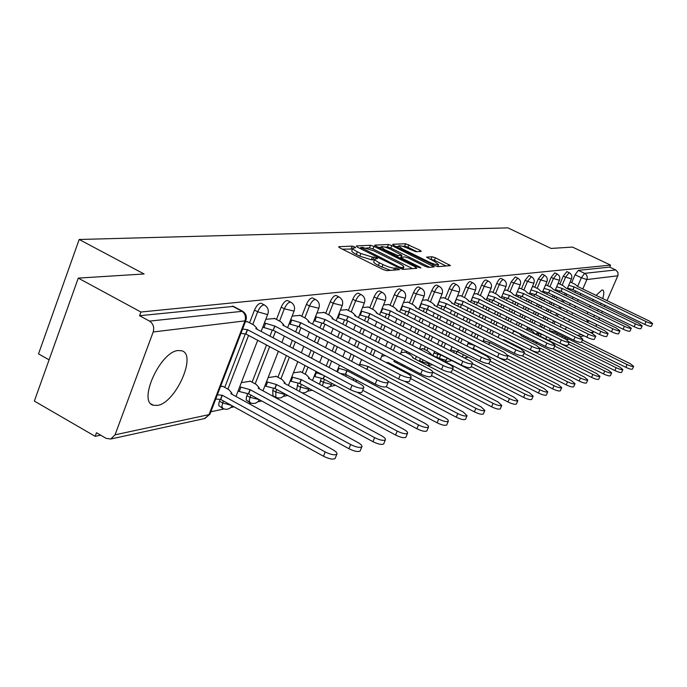<?xml version="1.0" encoding="UTF-8"?>
<svg xmlns="http://www.w3.org/2000/svg" width="687" height="687" viewBox="0 0 687 687"><rect width="100%" height="100%" fill="white"/><g stroke="black" fill="none" stroke-linecap="round" stroke-linejoin="round"><path stroke-width="1.03" d="M354.707 246.891L352.208 246.109L338.846 246.702L339.936 247.947L383.097 269.536L386.747 270.652L399.473 269.656L396.124 267.99L394.501 268.119C391.727 268.059 387.897 266.882 383.011 264.581L379.43 262.795C375.944 260.991 374.432 259.72 374.887 258.99L377.541 258.587L376.553 257.771L372.388 257.093L360.89 253.537L357.343 251.768C353.934 250.008 352.465 248.771 352.92 248.059L355.668 247.689L354.707 246.891M352.534 249.046L342.366 249.158M374.492 259.978L371.332 259.738L372.388 257.093M602.748 298.596C604.139 293.667 604.139 290.807 602.739 290.034L602.018 289.957L596.076 295.384M593.379 299.558L592.589 300.949M590.313 305.483L589.609 307.08M587.771 312.01L587.23 313.865M586.483 319.524L587.522 321.482L589.532 321.009M178.113 350.525C160.183 351.598 137.477 402.058 153.407 405.253L157.512 405.39C175.58 403.08 197.212 354.578 181.772 350.791L178.113 350.525M437.774 354.612L436.623 357.403M420.478 358.528L419.379 361.25M401.732 364.153L401.302 365.312M321.121 378.795L319.575 384.239M297.935 383.595L296.604 389.881M273.435 388.653L272.756 390.379L272.902 395.678L275.564 397.129M247.526 393.977L246.35 397.318L246.238 399.997L249.793 402.548M220.063 399.594L218.913 402.925L218.835 405.673L222.476 408.276M421.26 251.425L420.092 250.274L405.622 243.739L392.672 244.314L393.797 245.474L434.622 265.603L437.971 266.65L450.483 265.62L435.369 257.771L432.089 256.74L426.55 257.144L434.785 261.627L438.572 264.65C437.078 265.096 433.918 264.229 429.092 262.03L402.264 248.806L398.606 245.877C400.152 245.448 403.329 246.324 408.121 248.505L415.867 251.725L421.26 251.425M115.047 434.819L209.011 414.63L244.967 320.881L153.192 331.976L115.047 434.819L110.719 439.027L106.141 438.349L96.489 432.767L95.175 436.331L34.35 401.079L78.275 278.106L144.081 273.976L79.177 239.488L507.908 227.869L551.094 248.436L572.52 247.088L610.588 265.113L140.921 312.027L139.564 315.711L149.5 321.104L242.683 311.271M78.275 278.106L140.921 312.027M373.968 246.384L370.499 245.302L356.304 245.929L357.403 247.148L399.817 268.256L403.372 269.356L416.88 268.299L415.661 267.045L373.968 246.384L372.947 248.952L369.477 247.87L366.394 248.016M374.904 245.104L388.456 244.503L391.839 245.56L434.175 266.891L428.508 267.389L425.098 266.333L408.267 258.003L404.849 256.938L400.839 257.247L402.247 258.389L419.886 267.123L420.899 267.947L418.331 267.243L374.758 245.482M550.648 331.709L550.828 331.28M554.04 323.783L555.01 321.525M557.277 316.235L558.162 314.165M560.352 309.056L561.167 307.158M563.288 302.203L564.036 300.468M566.088 295.668L566.775 294.079M568.767 289.425L569.068 288.729M571.67 282.658L575.062 274.748L581.348 277.763L584.628 273.357L615.707 269.948L617.931 272.421L617.999 275.332L607.025 300.657M95.175 436.331L100.637 435.172M210.84 411.771L224.022 408.971M230.849 407.52L234.061 406.841M249.055 403.655L251.244 403.192M257.865 401.783L261.695 400.976M276.054 397.928L276.93 397.739M283.362 396.373L287.724 395.446M307.45 391.255L312.293 390.233M330.258 386.412L335.514 385.304M354.93 381.182L357.498 380.632M410.465 369.391L411.41 369.185M428.156 365.63L432.458 364.72M445.477 361.955L451.9 360.589M464.3 357.953L468.173 357.137M482.703 354.045L483.725 353.831M535.285 342.89L537.474 342.418M548.106 340.168L551.833 339.369M49.078 359.851L38.524 353.874L79.177 239.488M593.559 316.947L594.693 315.385M597.467 310.893L598.3 309.356M600.49 304.77L601.108 303.285M605.049 305.191L604.414 306.66M602.379 311.34L601.683 312.937M599.588 317.763L598.824 319.515M596.659 324.487L595.827 326.394M593.594 331.538L592.357 333.461M610.588 265.113L609.721 267.114L615.707 269.948M153.192 331.976C154.463 327.287 153.227 323.663 149.5 321.104M222.949 386.42L220.527 386.523M247.749 321.834L245.371 321.765M250.403 381.251L241.326 382.625M274.731 318.536L265.809 319.275M276.303 376.382L268.128 377.592M300.159 315.419L292.13 316.072M300.76 371.787L293.401 372.852M324.161 312.482L316.947 313.04M346.866 309.708L340.383 310.18M368.369 307.072L362.547 307.484M388.765 304.573L383.552 304.916M408.138 302.203L403.475 302.486M405.236 352.139L400.985 352.663M426.558 299.953L422.402 300.185M423.149 348.773L419.731 349.151M444.103 297.806L440.41 297.986M440.238 345.552L439.732 345.398M460.822 295.762L457.559 295.891M476.787 293.804L473.91 293.899M492.029 291.941L489.513 291.992M506.611 290.154L504.43 290.18M520.566 288.446L518.694 288.437M533.945 286.814L532.356 286.771M528.157 329.021L526.792 329.056M546.775 285.242L545.444 285.174M540.763 326.651L540.205 326.54M559.081 283.74L557.999 283.645M538.076 335.17L538.668 333.779M541.545 327.038L542.532 324.728M544.868 319.257L545.83 317.008M548.089 311.726L548.965 309.657M551.146 304.556L551.953 302.658M554.066 297.711L554.813 295.977M556.856 291.185L557.2 290.378M559.871 284.117L563.323 276.045L565.59 277.136L569.171 272.67L566.904 271.588L563.323 276.045M525.357 337.927L525.899 336.647M528.973 329.425L529.531 328.111M531.936 322.452L532.983 320.005M535.302 314.543L536.255 312.293M538.505 307.02L539.381 304.959M541.545 299.858L542.352 297.969M544.447 293.031L544.843 292.104M547.591 285.637L551.103 277.385L553.413 278.501L557.097 273.95L554.787 272.842L551.103 277.385M518.453 325.827L519.578 323.165M521.974 317.514L523.013 315.067M525.315 309.622L526.268 307.372M528.501 302.108L529.368 300.047M531.523 294.963L531.978 293.899M534.804 287.226L538.376 278.793L540.721 279.935L544.516 275.281L542.172 274.147L538.376 278.793M504.37 329.408L505.598 326.514M508.062 320.657L509.187 318.004M511.566 312.362L512.596 309.923M514.889 304.478L515.834 302.237M518.05 296.982L518.556 295.779M521.467 288.883L525.1 280.253L527.496 281.421L531.412 276.672L529.016 275.513L525.1 280.253M489.659 333.212L490.982 330.061M493.532 323.989L494.743 321.095M497.199 315.256L498.315 312.602M500.677 306.969L501.699 304.53M503.983 299.103L504.559 297.737M507.547 290.618L511.248 281.782L513.687 282.975L517.723 278.115L515.293 276.93L511.248 281.782M474.27 337.257L475.705 333.822M478.341 327.527L479.655 324.376M482.188 318.321L483.39 315.427M485.829 309.597L486.937 306.952M489.281 301.327L489.925 299.79M493.008 292.422L496.787 283.379L499.269 284.598C500.806 281.292 502.197 279.635 503.434 279.626L500.96 278.415C499.715 278.424 498.324 280.081 496.787 283.379M453.618 352.491L454.141 351.229M458.152 341.576L459.715 337.824M462.437 331.28L463.862 327.854M466.473 321.559L467.778 318.416M470.294 312.37L471.497 309.493M473.91 303.671L474.64 301.928M477.8 294.311L481.656 285.045L484.189 286.299C485.761 282.907 487.203 281.215 488.5 281.215L485.975 279.97C484.67 279.97 483.227 281.661 481.656 285.045M441.294 346.093L442.952 342.092M445.769 335.282L447.314 331.538M450.019 325.003L451.436 321.585M454.03 315.307L455.326 312.173M457.825 306.136L458.633 304.178M461.896 296.295L465.82 286.797L468.405 288.068C470.02 284.598 471.505 282.864 472.862 282.864L470.286 281.601C468.92 281.593 467.435 283.327 465.82 286.797M424.257 349.339L425.365 346.643M428.284 339.541L429.968 335.471M432.758 328.669L434.296 324.934M436.975 318.416L438.383 314.998M440.96 308.738L441.861 306.539M445.228 298.364L449.229 288.626L451.866 289.931C453.514 286.367 455.06 284.59 456.486 284.598L453.858 283.302C452.424 283.284 450.887 285.062 449.229 288.626M406.395 352.74L406.902 351.512M409.924 344.101L411.745 339.653M414.647 332.568L416.305 328.498M419.079 321.714L420.607 317.995M423.261 311.486L424.274 309.013M427.735 300.545L431.822 290.541L434.51 291.889C436.211 288.222 437.808 286.402 439.302 286.419L436.623 285.088C435.12 285.071 433.523 286.883 431.822 290.541M390.62 348.987L392.595 344.127M395.6 336.733L397.404 332.293M400.281 325.226L401.929 321.164M404.677 314.397L405.811 311.615M409.375 302.83L413.548 292.559L416.288 293.933C418.031 290.172 419.688 288.308 421.268 288.334L418.529 286.96C416.949 286.934 415.292 288.798 413.548 292.559M370.293 354.226L372.44 348.91M375.557 341.181L377.515 336.329M380.495 328.953L382.281 324.53M385.132 317.48L386.395 314.345M390.07 305.243L394.329 294.68L397.129 296.097C398.915 292.224 400.641 290.309 402.299 290.343L399.508 288.935C397.842 288.901 396.116 290.816 394.329 294.68M342.882 374.784L343.096 374.243M348.859 359.868L351.194 354.045M354.44 345.956L356.562 340.649M359.653 332.937L361.594 328.103M364.548 320.743L365.956 317.222M369.743 307.776L374.097 296.913L376.957 298.364C378.795 294.38 380.589 292.413 382.341 292.456L379.482 291.013C377.73 290.962 375.935 292.928 374.097 296.913M326.231 365.956L328.772 359.567M332.147 351.083L334.457 345.269M337.669 337.205L339.773 331.915M342.839 324.23L344.419 320.254M348.318 310.447L352.766 299.266L355.694 300.76C357.575 296.655 359.447 294.629 361.293 294.689L358.382 293.203C356.527 293.143 354.655 295.161 352.766 299.266M302.271 372.594L305.062 365.527M308.592 356.605L311.099 350.233M314.448 341.774L316.733 335.977M319.91 327.931L321.679 323.448M325.698 313.281L330.249 301.748L333.238 303.285C335.179 299.051 337.128 296.973 339.086 297.042L336.106 295.513C334.14 295.444 332.19 297.523 330.249 301.748M277.9 377.249L286.385 355.574M289.871 346.677L292.361 340.331M295.659 331.89L297.651 326.806M301.782 316.269L306.436 304.375L309.493 305.955C311.494 301.593 313.53 299.446 315.608 299.523L315.848 299.652M252.103 382.178L266.53 344.994M269.974 336.132L272.215 330.353M276.449 319.438L281.215 307.158L284.341 308.789C286.402 304.281 288.54 302.074 290.738 302.16L291.022 302.314M224.752 387.408L245.25 334.08M249.579 322.804L254.465 310.103L257.659 311.786C259.789 307.132 262.022 304.848 264.375 304.959L264.693 305.131M570.914 282.288L570.047 282.177M312.791 298.081L312.559 297.952C310.472 297.875 308.437 300.013 306.436 304.375M287.896 300.683L287.621 300.545C285.414 300.442 283.276 302.649 281.215 307.158M261.489 303.448L261.18 303.285C258.827 303.173 256.586 305.449 254.465 310.103M555.208 341.053L548.844 337.746M609.721 267.114L578.342 270.36L575.062 274.748M139.564 315.711L233.434 306.393M362.375 359.911L361.328 360.108M385.313 355.608L381.663 356.287M515.095 331.254L513.395 331.572M352.8 248.376L351.881 250.703C351.418 251.425 352.886 252.661 356.295 254.43L357.343 251.768M371.332 259.738L359.842 256.199L356.295 254.43M374.767 259.3L373.831 261.644C373.376 262.382 374.887 263.653 378.365 265.457L379.43 262.795M390.336 270.369L378.365 265.457M412.595 268.634L372.947 248.952M360.417 248.299L359.79 248.333M360.907 247.492L398.846 266.831L401.328 267.595L403.758 267.234C404.179 266.496 402.651 265.234 399.173 263.447L373.943 250.91L362.659 247.406L360.907 247.492M378.365 247.449L380.916 247.329M384.986 247.131L387.451 247.011L388.456 244.503M429.736 267.295L390.826 248.067L387.451 247.011M390.946 249.441C386.025 247.2 382.753 246.307 381.139 246.762L384.806 249.75L397.842 255.581L401.869 255.281L390.946 249.441M400.581 257.9L399.594 257.969M446.103 266.015L434.364 260.236L430.019 259.282M416.932 251.665L407.915 247.234L404.634 246.195L402.488 246.298M398.357 246.496L396.09 246.599M217.358 394.785L222.356 395.257L325.2 451.943C330.773 454.657 334.655 455.429 336.828 454.253C337.472 453.128 336.149 451.617 332.869 449.719L230.763 393.599L231.888 393.162L228.9 389.684L222.476 386.163M335.308 458.006L335.101 458.521C332.92 459.715 329.039 458.95 323.474 456.228L220.742 399.482L215.735 399.01M220.742 399.482L222.356 395.257M242.58 329.039L247.56 329.708L245.912 334.002L240.931 333.35M362.109 391.779L361.929 392.234C359.825 393.196 355.952 392.329 350.301 389.632L245.912 334.002M247.56 329.708L352.062 385.261C357.712 387.957 361.594 388.825 363.689 387.88C364.273 386.901 362.899 385.484 359.559 383.638L255.822 328.626L256.912 328.283L253.795 325.037L247.208 321.542M239.72 386.772L250.266 389.752L350.662 444.566C356.064 447.185 359.782 447.95 361.817 446.851C362.41 445.777 361.096 444.326 357.875 442.48L258.183 388.189L259.214 387.786L256.225 384.419L249.948 381.002M360.314 450.543L360.134 450.998C358.082 452.106 354.363 451.35 348.97 448.731L248.677 393.849L239.239 391.487L240.828 387.382M238.131 390.886L239.239 391.487M248.677 393.849L250.266 389.752M266.513 381.732L276.569 384.565L374.621 437.636C379.851 440.161 383.423 440.917 385.347 439.886C385.888 438.864 384.574 437.456 381.414 435.67L284.032 383.088L284.985 382.711L281.988 379.447L275.856 376.141M383.853 443.51L383.69 443.914C381.766 444.953 378.185 444.206 372.964 441.681L275.006 388.541L265.912 386.24L267.475 382.247M264.959 385.725L265.912 386.24M275.006 388.541L276.569 384.565M264.392 322.959L274.972 326.119L273.1 330.327L262.778 327.141M386.541 386.266L386.377 386.661C384.402 387.562 380.684 386.712 375.222 384.11L273.357 330.292M274.972 326.119L376.94 379.868C382.41 382.47 386.128 383.32 388.103 382.444C388.636 381.508 387.262 380.143 383.99 378.348L282.743 325.097L283.748 324.788L280.631 321.636L274.199 318.253M290.704 319.73L300.786 322.735L299.206 326.789L289.115 323.792M409.521 381.07L409.375 381.431C407.52 382.264 403.939 381.431 398.649 378.923L299.206 326.789M300.786 322.735L400.332 374.801C405.631 377.309 409.203 378.151 411.058 377.326C411.547 376.442 410.182 375.119 406.97 373.367L308.12 321.774L309.047 321.482L305.93 318.433L299.635 315.153M291.786 376.965L301.387 379.671L397.198 431.101C402.273 433.54 405.708 434.278 407.52 433.325C408.018 432.346 406.713 430.989 403.613 429.238L308.437 378.279L309.322 377.927L306.325 374.758L300.331 371.555M406.051 436.88L405.897 437.241C404.085 438.212 400.641 437.473 395.575 435.026L299.858 383.535L291.082 381.285L292.61 377.403M290.257 380.847L291.082 381.285M299.858 383.535L301.387 379.671M315.668 372.448L322.976 375.068M357.188 392.26L418.512 424.927C423.441 427.288 426.756 428.018 428.465 427.125C428.928 426.189 427.632 424.875 424.575 423.175L362.71 390.293M427.013 430.612L426.876 430.929C425.167 431.84 421.844 431.118 416.923 428.748L323.345 378.803L314.869 376.605L316.372 372.826M314.174 376.227L314.869 376.605M323.345 378.803L324.513 375.892M338.279 368.18L347.064 370.654L438.675 419.087C443.459 421.38 446.653 422.101 448.276 421.26C448.697 420.367 447.409 419.087 444.412 417.43L386.274 386.755M446.842 424.678L446.722 424.97C445.099 425.82 441.896 425.098 437.121 422.814L345.595 374.329L340.46 373.505M345.595 374.329L347.064 370.654M315.513 316.673L325.14 319.549L323.354 323.517L313.959 320.623M431.178 376.175L431.041 376.493C429.298 377.275 425.854 376.459 420.719 374.029L323.586 323.491M325.14 319.549L422.368 370.027C427.503 372.448 430.947 373.281 432.69 372.509C433.136 371.658 431.788 370.379 428.628 368.679L332.061 318.639L332.92 318.373L329.812 315.402L323.663 312.224M338.949 313.787L348.154 316.535L346.411 320.4L337.42 317.634M451.617 371.555L451.496 371.839C449.848 372.569 446.533 371.761 441.552 369.417L346.626 320.365M348.154 316.535L443.167 365.527C448.147 367.871 451.462 368.679 453.111 367.957C453.523 367.15 452.175 365.913 449.075 364.247L354.698 315.677L355.497 315.427L352.388 312.542L346.377 309.451M361.122 311.056L369.924 313.684L368.43 317.42L359.619 314.801M470.947 367.176L470.835 367.433C469.273 368.12 466.078 367.322 461.235 365.055L368.43 317.42M369.924 313.684L462.823 361.268C467.658 363.535 470.861 364.333 472.416 363.655C472.793 362.882 471.462 361.68 468.414 360.057L376.124 312.877L376.871 312.637L373.78 309.837L367.888 306.831M359.705 364.127L368.129 366.497L457.765 413.565C462.411 415.781 465.511 416.494 467.04 415.695L463.201 411.985L404.557 381.259M465.631 419.053L465.52 419.31C463.983 420.118 460.883 419.405 456.237 417.189L387.957 381.268M366.961 369.391L368.129 366.497M382.127 308.463L390.568 310.979L388.902 314.646L380.658 312.104M489.247 363.037L489.153 363.26C487.667 363.904 484.575 363.122 479.878 360.924L389.091 314.62M390.568 310.979L481.424 357.24C486.13 359.438 489.221 360.22 490.698 359.584L486.722 356.089L396.442 310.215L397.138 309.992L394.063 307.269L388.301 304.341M386.171 362.513L388.129 362.556L475.868 408.318C480.393 410.465 483.39 411.17 484.85 410.422L481.037 406.824L393.84 361.422L394.501 361.164L394.304 360.289M483.45 413.72L483.356 413.952C481.888 414.708 478.899 414.012 474.373 411.857L410.568 378.511M387.803 363.363L388.129 362.556M402.05 305.998L410.148 308.42L408.525 311.984L400.615 309.554M506.602 359.103L506.517 359.301C505.108 359.911 502.12 359.146 497.543 357.017L408.713 311.958M410.148 308.42L499.063 353.419C503.64 355.548 506.628 356.321 508.037 355.72L504.095 352.328L415.738 307.69L416.382 307.484L413.325 304.822L407.683 301.979M432.819 372.114L493.068 403.346C497.474 405.424 500.368 406.12 501.759 405.416L497.972 401.921L412.578 357.729L413.196 357.48L410.251 354.732L404.849 351.942M500.385 408.645L500.291 408.859C498.899 409.572 496.005 408.877 491.6 406.798L431.436 375.549M420.985 303.654L428.765 305.981L427.348 309.442L419.577 307.123M523.082 355.368L523.005 355.548C521.665 356.115 518.771 355.368 514.323 353.298L427.348 309.442M428.765 305.981L515.808 349.795C520.265 351.856 523.159 352.611 524.49 352.053L520.583 348.756L434.081 305.286L434.682 305.097L431.642 302.503L426.112 299.73M452.553 369.297L509.419 398.606C513.713 400.633 516.521 401.311 517.843 400.65L514.091 397.258L430.423 354.209L431.007 353.977L428.07 351.297L422.78 348.575M516.487 403.819L516.409 404.008C515.078 404.686 512.27 404.008 507.985 401.981L450.234 372.165M417.481 356.982L416.648 356.553M439.002 301.421L446.481 303.663L445.09 307.037L437.61 304.805M538.754 351.813L538.685 351.976C537.406 352.517 534.598 351.778 530.27 349.76L445.09 307.037M446.481 303.663L531.729 346.342C536.066 348.352 538.874 349.09 540.145 348.567L536.272 345.355L451.539 303.001L452.106 302.821L449.083 300.296L443.665 297.591M471.213 366.54L524.997 394.098C529.179 396.073 531.901 396.743 533.164 396.116L529.445 392.809L472.433 363.646M446.576 348.893L439.869 345.372M531.824 399.224L531.755 399.396C530.493 400.032 527.762 399.362 523.58 397.395L441.148 355.076L434.124 353.127L434.802 351.486M488.302 363.535L539.836 389.804C543.924 391.719 546.569 392.38 547.771 391.788L544.087 388.576L490.071 361.079M546.457 394.836L546.388 394.999C545.177 395.592 542.532 394.939 538.453 393.016L457.636 351.753L450.801 349.846L452.089 346.755M457.636 351.753L458.384 349.966M467.993 343.577L474.683 345.475L554.005 385.699C557.99 387.571 560.558 388.215 561.708 387.657L558.059 384.531L506.826 358.58M560.412 390.654L560.352 390.791C559.192 391.358 556.625 390.714 552.64 388.851L473.377 348.584L471.875 348.549M473.377 348.584L474.683 345.475M483.253 340.675L489.711 342.504L567.539 381.783C571.429 383.604 573.928 384.248 575.036 383.715L571.412 380.658L522.06 355.789M573.757 386.652L573.697 386.781C572.589 387.322 570.09 386.678 566.2 384.857L508.122 355.497M488.826 344.616L489.711 342.504M502.206 339.524L504.103 339.67L580.481 378.039C584.285 379.808 586.715 380.443 587.771 379.937L584.19 376.965L508.432 338.811M586.518 382.822L586.466 382.942C585.401 383.449 582.971 382.822 579.167 381.045L523.975 353.273M503.82 340.331L504.103 339.67M540.128 348.077L592.872 374.449C596.591 376.175 598.952 376.802 599.974 376.321L596.419 373.419L521.837 336.166L519.432 333.693L514.7 331.332M598.729 379.155L598.686 379.267C597.664 379.748 595.294 379.13 591.576 377.403L539.063 351.091M456.159 299.292L463.356 301.447L461.836 304.77L454.794 302.598M553.67 348.429L553.61 348.575C552.391 349.082 549.669 348.361 545.444 346.403L461.99 304.745M463.356 301.447L546.878 343.062C551.103 345.011 553.825 345.741 555.044 345.243L551.206 342.126L468.182 300.82L468.714 300.648L465.709 298.192L460.402 295.547M472.51 297.265L479.449 299.343L477.963 302.589L471.17 300.494M567.891 345.2L567.84 345.338C566.672 345.81 564.027 345.097 559.905 343.199L478.109 302.563M479.449 299.343L561.313 339.936C565.435 341.834 568.08 342.547 569.24 342.083L565.444 339.043L484.06 298.742L484.558 298.579L481.578 296.183L476.366 293.598M488.131 295.324L494.82 297.334L493.506 300.477L486.808 298.484M581.468 342.117L581.408 342.238C580.3 342.693 577.733 341.989 573.705 340.142L493.506 300.477M494.82 297.334L575.088 336.948C579.115 338.803 581.683 339.507 582.791 339.06L579.029 336.098L499.226 296.758L499.689 296.604L496.735 294.259L491.626 291.743M503.056 293.469L509.514 295.41L508.079 298.51L501.759 296.552M594.427 339.172L594.375 339.284C593.31 339.713 590.811 339.026 586.887 337.223L508.217 298.484M509.514 295.41L588.244 334.105C592.168 335.909 594.667 336.596 595.732 336.175L592.005 333.289L513.721 294.86L511.231 292.422L506.216 289.957M517.328 291.692L523.571 293.564L522.3 296.586L516.057 294.714M606.819 336.355L606.776 336.458C605.754 336.862 603.323 336.192 599.485 334.432L522.3 296.586M523.571 293.564L600.816 331.374C604.654 333.135 607.085 333.813 608.107 333.418L604.423 330.593L527.599 293.04L525.108 290.661L520.179 288.257M530.991 289.983L537.028 291.803L535.783 294.757L529.746 292.945M618.686 333.659L618.644 333.753C617.656 334.14 615.294 333.47 611.542 331.761L535.783 294.757M537.028 291.803L612.847 328.772C616.6 330.481 618.97 331.151 619.949 330.773L616.299 328.025L540.892 291.297L538.402 288.978L533.559 286.625M554.684 346.085L604.74 371.014C608.373 372.697 610.683 373.316 611.662 372.861L608.15 370.027L534.89 333.59L532.485 331.177L527.831 328.867M610.442 375.643L610.391 375.737C609.412 376.201 607.102 375.591 603.469 373.9L553.095 348.773M544.095 288.351L549.935 290.112L548.707 293.005L542.859 291.254M630.048 331.074L630.013 331.168C629.069 331.529 626.759 330.876 623.092 329.202L548.707 293.005M549.935 290.112L624.38 326.273C628.047 327.948 630.357 328.609 631.293 328.249L627.686 325.561L553.636 289.631L551.146 287.364L546.397 285.062M568.389 344.041L616.127 367.717C619.683 369.366 621.933 369.967 622.877 369.537L619.391 366.772L569.3 341.954M546.964 329.889L540.446 326.497M621.666 372.268L621.632 372.363C620.687 372.801 618.437 372.191 614.874 370.551L542.584 334.638L536.925 333.023M556.659 286.78L562.318 288.497L561.107 291.331L555.448 289.622M640.945 328.601L640.911 328.678C640.001 329.03 637.759 328.377 634.17 326.746L561.107 291.331M562.318 288.497L635.432 323.878C639.022 325.518 641.272 326.162 642.173 325.818L638.601 323.191L565.873 288.025L563.383 285.818L558.711 283.559M581.494 342.049L627.051 364.557C630.537 366.162 632.727 366.764 633.637 366.351L630.194 363.646L582.361 340.048M632.452 369.031L632.409 369.117C631.499 369.537 629.309 368.936 625.823 367.33L554.787 332.182L549.299 330.61M554.787 332.182L555.276 331.031M568.724 285.277L574.203 286.934L573.01 289.716L567.531 288.059M651.405 326.222L651.379 326.291C650.503 326.626 648.305 325.99 644.792 324.393L573.01 289.716M574.203 286.934L646.038 321.585C649.55 323.182 651.74 323.817 652.616 323.491L649.078 320.923L577.621 286.488L575.139 284.324L570.553 282.117M351.169 248.746L352.208 246.109M395.326 269.982L396.124 267.99M372.998 259.634L374.054 256.998M439.165 358.708L440.633 355.145M436.752 357.085L439.285 358.391L446.026 360.323L446.49 359.954M421.964 362.59L423.063 359.868M419.645 360.555L422.23 361.894L429.16 363.87L429.658 363.475M403.947 366.686L404.368 365.527M401.715 364.196L405.682 366.205M322.435 385.768L324.376 379.353M320.357 380.718L323.216 382.247L331.297 384.437L332.019 383.835M299.523 391.461L301.215 384.273M297.213 385.416L300.142 386.996L308.489 389.228L309.141 388.919C307.639 391.873 305.251 393.162 301.971 392.775M272.756 390.379L275.753 392.002L284.392 394.295L285.062 393.995C282.941 397.747 279.875 398.838 275.882 397.301L275.753 392.002L276.741 389.486M259.446 399.74C257.161 403.295 254.061 404.3 250.154 402.737L249.183 400.487L250.832 395.025M246.882 395.635L249.939 397.309L259.162 399.585M232.249 405.837C229.81 409.177 226.684 410.07 222.88 408.499L221.832 406.189L223.352 400.925M219.445 401.199L222.579 402.934L231.459 405.399M556.848 334.784L557.406 333.478M560.257 326.849L561.227 324.59M563.503 319.292L564.396 317.222M566.595 312.104L567.41 310.206M569.54 305.251L570.287 303.508M572.348 298.708L573.035 297.11M575.036 292.456L575.663 290.996M577.819 285.981L581.348 277.763L586.87 279.54L582.799 288.987M580.85 293.504L580.223 294.963M578.214 299.626L577.527 301.224M575.457 306.024L574.71 307.767M572.572 312.731L571.756 314.629M569.549 319.756L568.656 321.825M566.38 327.124L565.401 329.382M562.55 336.02L561.983 337.326M564.018 338.33L566.251 337.849M577.63 335.411L581.511 334.578M590.64 332.611L593.379 332.019M617.828 275.796L586.87 279.54C587.728 276.852 586.981 274.791 584.628 273.357L578.342 270.36M540.308 336.287L541.055 334.535M543.786 328.146L544.774 325.836M547.118 320.365L548.08 318.115M550.339 312.825L551.214 310.764M553.404 305.655L554.211 303.757M556.324 298.811L557.063 297.076M559.115 292.284L559.596 291.168M562.138 285.208L565.59 277.136L571.472 278.853C572.357 276.174 571.584 274.113 569.171 272.67M527.633 339.06L528.174 337.781M531.249 330.559L531.815 329.245M534.22 323.577L535.267 321.13M537.595 315.668L538.548 313.418M540.789 308.145L541.674 306.084M543.846 300.983L544.645 299.085M546.749 294.148L547.29 292.877M549.901 286.762L553.413 278.501L559.441 280.253C560.343 277.522 559.562 275.418 557.097 273.95M520.78 326.986L521.905 324.316M524.301 318.665L525.34 316.226M527.65 310.773L528.604 308.523M530.836 303.259L531.712 301.198M533.868 296.106L534.477 294.663M537.148 288.368L540.721 279.935L546.912 281.713C547.831 278.922 547.032 276.784 544.516 275.281M506.74 330.593L507.959 327.69M510.432 321.842L511.557 319.18M513.936 313.538L514.967 311.091M517.268 305.646L518.213 303.414M520.437 298.149L521.124 296.518M523.855 290.051L527.496 281.421L533.851 283.233C534.787 280.39 533.971 278.201 531.412 276.672M492.064 334.423L493.395 331.271M495.945 325.2L497.165 322.306M499.621 316.458L500.737 313.804M503.099 308.171L504.129 305.732M506.405 300.296L507.178 298.459M509.977 291.812L513.687 282.975L520.222 284.813C521.167 281.919 520.334 279.686 517.723 278.115M476.718 338.502L478.161 335.058M480.797 328.764L482.111 325.612M484.644 319.549L485.855 316.655M488.294 310.825L489.402 308.171M491.755 302.555L492.622 300.485M495.482 293.641L499.269 284.598L505.984 286.47C506.946 283.516 506.096 281.232 503.434 279.626M456.108 353.762L456.915 351.821M460.651 342.839L462.214 339.095M464.936 332.542L466.37 329.116M468.981 322.821L470.294 319.678M472.811 313.633L474.013 310.747M476.434 304.925L477.405 302.589M480.333 295.565L484.189 286.299L491.102 288.205C492.081 285.182 491.214 282.846 488.5 281.215M443.836 347.399L445.502 343.388M448.319 336.578L449.865 332.834M452.578 326.299L453.995 322.873M456.589 316.595L457.894 313.461M460.393 307.424L461.484 304.788M464.472 297.574L468.405 288.068L475.524 290.017C476.52 286.926 475.636 284.547 472.862 282.864M426.85 350.671L427.967 347.974M430.886 340.872L432.57 336.793M435.369 329.992L436.906 326.265M439.594 319.738L440.994 316.321M443.579 310.06L444.807 307.072M447.847 299.678L451.866 289.931L459.199 291.915C460.221 288.755 459.32 286.316 456.486 284.598M409.04 354.106L409.546 352.878M412.578 345.467L414.398 341.018M417.301 333.925L418.967 329.854M421.749 323.07L423.269 319.343M425.931 312.843L427.323 309.442M430.414 301.885L434.51 291.889L442.084 293.907C443.124 290.67 442.205 288.179 439.302 286.419M393.325 350.387L395.308 345.527M398.314 338.124L400.117 333.684M402.994 326.608L404.652 322.555M407.408 315.78L408.92 312.07M412.114 304.212L416.288 293.933L424.111 295.994C425.176 292.688 424.231 290.129 421.268 288.334M373.05 355.668L375.205 350.344M378.331 342.615L380.289 337.764M383.269 330.387L385.063 325.956M387.915 318.897L389.546 314.852M392.861 306.66L397.129 296.097L405.218 298.192C406.3 294.809 405.33 292.19 402.299 290.343M345.681 376.278L346.317 374.707M351.675 361.353L354.011 355.522M357.266 347.424L359.395 342.126M362.487 334.406L364.436 329.571M367.39 322.212L369.159 317.789M372.594 309.236L376.957 298.364L385.33 300.511C386.438 297.033 385.441 294.354 382.341 292.456M329.099 367.485L331.649 361.087M335.033 352.594L337.351 346.789M340.563 338.717L342.676 333.418M345.741 325.732L347.665 320.906M351.229 311.95L355.694 300.76L364.359 302.941C365.501 299.386 364.479 296.629 361.293 294.689M305.208 374.166L308.008 367.098M311.537 358.167L314.053 351.796M317.403 343.328L319.695 337.532M322.881 329.485L324.968 324.204M328.678 314.818L333.238 303.285L342.229 305.517C343.388 301.868 342.341 299.034 339.086 297.042M280.906 378.863L289.407 357.18M292.894 348.283L295.384 341.928M298.699 333.487L300.958 327.716M304.83 317.858L309.493 305.955L318.837 308.24C320.022 304.487 318.948 301.584 315.608 299.523L312.559 297.952M255.178 383.844L269.63 346.643M273.074 337.772L275.539 331.443M279.566 321.078L284.341 308.789L294.062 311.117C295.281 307.261 294.173 304.281 290.738 302.16L287.621 300.545M227.895 389.134L248.565 335.419M252.773 324.496L257.659 311.786L266.985 314.448L267.793 314.165C269.038 310.206 267.896 307.141 264.375 304.959L261.18 303.285M267.947 313.753L261.112 331.435M294.208 310.747L287.613 327.656M318.966 307.905L312.585 324.109M342.349 305.226L336.175 320.777M364.471 302.684L358.494 317.634M385.424 300.271L379.628 314.663M353.582 379.344L352.594 379.937M405.304 297.986L399.679 311.855M424.188 295.805L418.727 309.193M442.153 293.735L436.846 306.677M459.268 291.76L454.098 304.281M475.584 289.871L470.552 301.997M491.153 288.076L486.25 299.824M506.036 286.359L501.252 297.754M520.265 284.71L515.602 295.779M533.893 283.13L529.342 293.89M232.326 306.127L241.566 311.005C245.036 313.324 246.169 316.613 244.967 320.881L246.006 320.108M556.272 341.439L555.036 340.821M110.719 439.027L204.949 418.477L209.913 414.192L204.46 418.581M233.082 306.204L242.313 311.074C245.946 313.324 247.114 316.492 245.834 320.571L210.119 413.651M359.842 256.199L360.89 253.537M381.946 267.243L383.011 264.581M393.694 270.111L394.501 268.119M338.674 247.14L338.846 246.702M415.103 268.437L415.661 267.045M369.477 247.87L370.499 245.302M361.371 249.115L361.68 248.342M398.529 267.621L398.846 266.831M400.873 268.729L401.328 267.595M402.316 269.201L403.011 267.475M390.826 248.067L391.839 245.56M432.192 267.097L432.75 265.749M401.947 259.128L402.247 258.389M419.628 267.775L419.886 267.123M384.514 250.497L384.806 249.75M394.106 255.246L394.398 254.508M397.335 256.844L397.842 255.581M400.89 257.213L401.637 255.349M401.981 249.51L402.264 248.806M428.808 262.735L429.092 262.03M431.084 259.214L432.089 256.74M434.364 260.236L435.369 257.771M448.517 265.826L449.066 264.504M404.634 246.195L405.622 243.739M407.915 247.234L408.902 244.778M419.594 251.511L420.092 250.274M220.458 399.533L222.081 395.317M323.474 456.228L325.2 451.943M247.294 329.743L245.637 334.045M352.062 385.261L350.301 389.632M248.419 393.9L250.008 389.804M348.97 448.731L350.662 444.566M274.757 388.593L276.32 384.617M372.964 441.681L374.621 437.636M274.723 326.153L273.1 330.327M265.517 323.551L263.902 327.733M376.94 379.868L375.222 384.11M300.545 322.77L298.957 326.823M291.674 320.236L290.094 324.298M400.332 374.801L398.649 378.923M299.626 383.586L301.155 379.713M395.575 435.026L397.198 431.101M323.13 378.855L324.341 375.798M416.923 428.748L418.512 424.927M337.489 371.933L338.871 368.49M345.381 374.363L346.858 370.697M437.121 422.814L438.675 419.087M324.917 319.575L323.354 323.517M316.346 317.111L314.792 321.061M422.368 370.027L420.719 374.029M347.931 316.561L346.411 320.4M339.661 314.157L338.133 318.004M443.167 365.527L441.552 369.417M369.726 313.71L368.223 317.446M361.714 311.366L360.22 315.101M462.823 361.268L461.235 365.055M359.713 365.578L360.194 364.376M366.815 369.314L367.931 366.54M456.237 417.189L457.765 413.565M390.371 311.005L388.902 314.646M382.616 308.712L381.148 312.362M481.424 357.24L479.878 360.924M387.657 363.286L387.94 362.59M474.373 411.857L475.868 408.318M409.967 308.446L408.525 311.984M402.453 306.204L401.01 309.76M499.063 353.419L497.543 357.017M491.6 406.798L493.068 403.346M428.594 306.007L427.177 309.459M421.303 303.817L419.886 307.278M515.808 349.795L514.323 353.298M507.985 401.981L509.419 398.606M446.318 303.68L444.927 307.055M439.233 301.541L437.851 304.925M531.729 346.342L530.27 349.76M523.58 397.395L524.997 394.098M457.482 351.787L458.263 349.906M538.453 393.016L539.836 389.804M467.005 346.068L468.036 343.594M473.231 348.61L474.537 345.501M552.64 388.851L554.005 385.699M488.723 344.565L489.573 342.538M566.2 384.857L567.539 381.783M503.717 340.28L503.966 339.696M579.167 381.045L580.481 378.039M591.576 377.403L592.872 374.449M463.201 301.473L461.836 304.77M456.323 299.377L454.957 302.684M546.878 343.062L545.444 346.403M479.303 299.36L477.963 302.589M472.613 297.316L471.273 300.545M561.313 339.936L559.905 343.199M494.674 297.351L493.36 300.502M488.174 295.341L486.851 298.502M575.088 336.948L573.705 340.142M509.376 295.427L508.079 298.51M588.244 334.105L586.887 337.223M523.434 293.581L522.163 296.604M600.816 331.374L599.485 334.432M536.908 291.82L535.654 294.775M612.847 328.772L611.542 331.761M603.469 373.9L604.74 371.014M549.815 290.129L548.578 293.023M624.38 326.273L623.092 329.202M614.874 370.551L616.127 367.717M562.198 288.506L560.987 291.34M635.432 323.878L634.17 326.746M554.675 332.199L555.19 330.988M625.823 367.33L627.051 364.557M574.092 286.951L572.898 289.734M646.038 321.585L644.792 324.393M151.226 404.025L153.407 405.253M257.694 340.288L235.976 396.468M284.324 336.08L281.85 342.427M278.381 351.306L262.975 390.8M309.425 332.147L307.149 337.935M303.817 346.385L301.318 352.749M297.806 361.663L288.437 385.467M333.126 328.455L331.031 333.736M327.836 341.8L325.535 347.605M322.169 356.081L319.635 362.461M316.089 371.401L312.499 380.452M355.548 324.985L353.616 329.812M350.542 337.515L348.421 342.813M345.192 350.894L342.865 356.716M339.464 365.218L336.905 371.615M332.147 383.501L330.155 386.506L326.565 387.983M376.794 321.705L375.008 326.127M372.036 333.504L370.087 338.348M366.978 346.068L364.84 351.383M361.577 359.49L359.224 365.321M353.839 378.692L353.161 380.237M396.94 318.622L395.291 322.675M392.432 329.734L390.628 334.174M387.631 341.559L385.665 346.42M382.522 354.157L380.366 359.481M416.073 315.694L414.553 319.412M411.788 326.196L410.13 330.258M407.245 337.343L405.424 341.783M402.402 349.194L400.418 354.063M397.249 361.817L396.785 362.959M434.278 312.928L432.87 316.346M430.199 322.864L428.671 326.591M425.88 333.384L424.205 337.454M421.294 344.556L419.465 349.005M416.416 356.433L415.3 359.138M409.933 369.804L410.92 368.936M451.608 310.309L450.311 313.444M447.726 319.713L446.31 323.13M443.613 329.666L442.076 333.401M439.259 340.211L437.576 344.29M434.639 351.401L432.947 355.505M429.727 363.311L428.035 365.733M468.13 307.81L466.937 310.696M464.429 316.741L463.124 319.876M460.513 326.162L459.096 329.588M456.374 336.132L454.82 339.876M451.986 346.703L450.294 350.791M447.22 358.185L445.253 361.834M483.906 305.44L482.798 308.094M480.368 313.925L479.165 316.81M476.641 322.864L475.327 326.007M472.699 332.302L471.265 335.745M468.525 342.298L466.962 346.05M463.364 354.672L462.394 356.982M498.977 303.19L497.955 305.621M495.593 311.254L494.485 313.907M492.029 319.738L490.819 322.632M488.277 328.704L486.954 331.855M484.309 338.159L482.867 341.602M478.787 351.323L478.538 351.933M513.387 301.035L512.442 303.276M510.158 308.712L509.127 311.151M506.748 316.793L505.632 319.446M503.167 325.303L501.948 328.197M499.389 334.277L498.058 337.437M527.187 298.982L526.319 301.035M524.087 306.299L523.142 308.549M520.832 313.993L519.801 316.441M517.414 322.083L516.281 324.753M513.807 330.61L512.579 333.513M546.912 281.713L542.507 292.087M540.411 297.016L539.604 298.914M537.44 304.006L536.564 306.067M534.323 311.34L533.37 313.59M531.051 319.043L530.012 321.49M527.607 327.149L526.474 329.82M523.975 335.685L523.434 336.965M559.441 280.253L555.13 290.352M553.095 295.144L552.348 296.878M550.244 301.816L549.437 303.714M547.256 308.824L546.371 310.885M544.121 316.166L543.159 318.416M540.832 323.886L539.784 326.334M537.363 332.001L536.375 334.329M533.722 340.546L533.172 341.825M571.472 278.853L567.256 288.695M565.264 293.34L564.585 294.938M562.533 299.73L561.786 301.473M559.665 306.419L558.849 308.317M556.659 313.435L555.774 315.496M553.507 320.786L552.546 323.045M550.201 328.515L549.145 330.971M546.706 336.682L545.718 338.974M566.577 339.636L568.853 339.138M580.137 336.673L584.053 335.823M360.306 248.591L360.692 247.603M402.908 269.33L403.758 267.234M400.392 258.364L400.804 257.333M380.452 248.479L381.045 246.985M401.105 257.17L401.869 255.281M397.953 247.518L398.529 246.083M437.756 266.65L438.572 264.65M231.545 394.029L231.888 393.162M335.101 458.521L336.828 454.253M256.912 328.283L256.62 329.047M363.689 387.88L361.929 392.234M258.905 388.584L259.214 387.786M360.134 450.998L361.817 446.851M284.701 383.449L284.985 382.711M383.69 443.914L385.347 439.886M283.748 324.788L283.482 325.483M388.103 382.444L386.377 386.661M309.047 321.482L308.789 322.134M411.058 377.326L409.375 381.431M309.056 378.606L309.322 377.927M405.897 437.241L407.52 433.325M426.876 430.929L428.465 427.125M446.722 424.97L448.276 421.26M332.92 318.373L332.688 318.966M432.69 372.509L431.041 376.493M355.497 315.427L355.273 315.977M453.111 367.957L451.496 371.839M376.871 312.637L376.665 313.152M472.416 363.655L470.835 367.433M465.52 419.31L467.04 415.695M397.138 309.992L396.949 310.464M490.698 359.584L489.153 363.26M394.295 361.663L394.501 361.164M483.356 413.952L484.85 410.422M416.382 307.484L416.202 307.922M508.037 355.72L506.517 359.301M413.007 357.953L413.196 357.48M500.291 408.859L501.759 405.416M524.49 352.053L523.005 355.548M430.826 354.415L431.007 353.977M516.409 404.008L517.843 400.65M540.145 348.567L538.685 351.976M531.755 399.396L533.164 396.116M546.388 394.999L547.771 391.788M560.352 390.791L561.708 387.657M573.697 386.781L575.036 383.715M586.466 382.942L587.771 379.937M598.686 379.267L599.974 376.321M555.044 345.243L553.61 348.575M569.24 342.083L567.84 345.338M582.791 339.06L581.408 342.238M595.732 336.175L594.375 339.284M608.107 333.418L606.776 336.458M619.949 330.773L618.644 333.753M610.391 375.737L611.662 372.861M631.293 328.249L630.013 331.168M621.632 372.363L622.877 369.537M642.173 325.818L640.911 328.678M632.409 369.117L633.637 366.351M652.616 323.491L651.379 326.291"/></g></svg>
